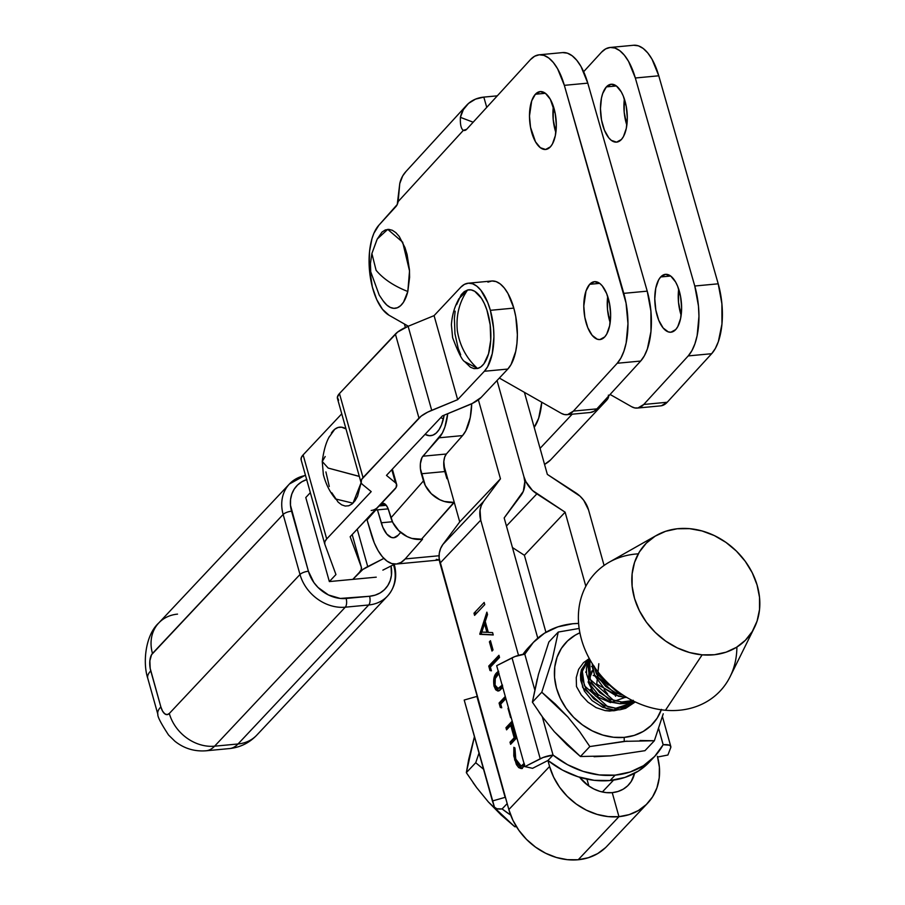 <?xml version="1.0" encoding="UTF-8"?>
<svg xmlns="http://www.w3.org/2000/svg" width="905" height="905" viewBox="0 0 905 905"><rect width="100%" height="100%" fill="white"/><g stroke="black" fill="none" stroke-linecap="round" stroke-linejoin="round"><path stroke-width="1.36" d="M338.64 400.202L337.361 397.272L339.454 393.551L363.029 477.591L421.198 416.108L427.669 412.148L457.659 399.659L484.356 371.265L457.659 399.659L434.083 315.63L457.659 399.659L431.708 410.327L408.121 326.298A26.426 8.745 164.3 0 0 395.383 334.058L418.97 418.099L361.57 479.514L361.163 482.897L362.215 484.243L371.208 491.619L362.215 484.243A26.426 8.745 -15.7 0 1 361.027 482.523A26.426 8.745 -15.7 0 1 363.029 477.591L339.454 393.551L395.383 334.058L418.97 418.099A26.426 8.745 -15.7 0 1 431.708 410.327L408.121 326.298L434.083 315.63L460.769 287.236L464.469 284.34L468.485 283.186L472.648 283.797L476.811 286.15L480.815 290.166L487.716 302.485L490.363 310.325L493.519 327.836L493.915 336.852L492.252 353.674L487.603 366.774L484.356 371.265L507.807 369.059L481.109 397.453L507.807 369.059L511.054 364.557L515.703 351.457L516.936 343.368L517.366 334.646L515.771 316.671L513.814 308.107L507.943 293.469L504.266 287.96L500.261 283.944L496.098 281.591L491.935 280.98L487.919 282.134M481.109 397.453A26.437 8.745 -15.7 0 1 468.36 405.225L442.409 415.893L472.387 403.404L481.109 397.453M386.469 475.385L442.409 415.893L386.469 475.385L395.462 482.761L386.469 475.385M391.808 469.718L395.462 482.761A26.437 8.745 -15.7 0 1 396.65 484.48A26.437 8.745 -15.7 0 1 394.648 489.413L350.156 536.733L396.107 487.478L396.526 484.107L395.462 482.761L391.808 469.718M352.181 534.584L361.333 567.197L350.156 536.733L361.333 567.197A26.437 8.745 -15.7 0 1 361.412 567.412A26.437 8.745 -15.7 0 1 359.409 572.345L352.803 579.37L359.409 572.345A26.437 8.745 -15.7 0 1 367.724 566.598L357.226 529.21L367.724 566.598L383.867 558.396L362.871 569.449L352.803 579.37L359.409 572.345L361.242 569.596L361.333 567.197L352.181 534.584M335.947 574.551L329.352 581.576L335.947 574.551L324.782 544.086L335.947 574.551M305.777 497.535L310.336 492.671L305.777 497.535L329.352 581.576L376.242 577.164L329.352 581.576L305.777 497.535M303.13 454.898A26.437 8.745 164.3 0 0 301.127 459.831A26.437 8.745 164.3 0 0 301.195 460.057L301.286 457.647L303.13 454.898L341.751 413.823L303.13 454.898L326.705 538.939L303.13 454.898M324.782 544.086A26.437 8.745 -15.7 0 1 324.703 543.871A26.437 8.745 -15.7 0 1 326.705 538.939L371.208 491.619L326.705 538.939L324.872 541.688L324.782 544.086M468.224 283.208A46.246 20.996 84.6 0 1 490.363 310.325L513.814 308.107A46.246 20.996 -95.4 0 0 491.675 281.003L468.224 283.208A46.246 20.996 84.6 0 0 460.769 287.236L434.083 315.63L408.121 326.298L397.623 332.067L339.454 393.551A26.426 8.745 164.3 0 0 337.452 398.483L361.027 482.523M513.814 308.107L490.363 310.325A46.246 20.996 84.6 0 1 484.356 371.265L507.807 369.059A46.246 20.996 -95.4 0 0 513.814 308.107M572.186 414.196L540.07 448.36L572.186 414.196M382.86 570.139L394.772 564.087L382.86 570.139M550.557 459.932A26.426 8.745 -15.7 0 1 544.561 464.423L550.557 459.932L606.486 400.44L550.557 459.932M608.59 396.085A26.426 8.745 -15.7 0 1 606.486 400.44L608.579 396.729L608.364 395.134M605.569 847.612L597.673 853.596L588.442 857.702L578.216 859.75L618.952 816.672L578.216 859.75L618.952 816.672L612.233 792.644L618.013 791.479L623.228 789.16L627.697 785.778L631.226 781.456L634.563 773.3A34.356 28.44 -136.6 0 1 628.466 785.008A34.356 28.44 -136.6 0 1 612.233 792.644L618.952 816.672L629.167 814.624L638.41 810.518L646.306 804.534L652.55 796.898L656.917 787.882L659.225 777.859L659.394 767.202L657.415 756.32A60.782 50.318 -136.6 0 1 647.663 803.165A60.782 50.318 -136.6 0 1 618.952 816.672L578.216 859.75A60.782 50.318 43.4 0 0 606.927 846.243L647.663 803.165M604.076 565.455L588.567 509.99L604.076 565.455M497.049 380.507L523.905 476.618L497.049 380.507M506.438 526.031L536.857 493.87A26.426 21.878 -136.6 0 1 523.905 476.618A26.426 21.878 -136.6 0 1 521.02 495.363L504.176 517.932L523.316 491.302L524.798 481.709L523.905 476.618L525.839 481.618L532.457 490.442L565.127 512.196L524.391 555.274L512.445 547.536L524.391 555.274L565.127 512.196L585.829 586.259L565.127 512.196L536.857 493.87L506.438 526.031M613.567 780.11L602.334 791.988L613.567 780.11M588.895 786.072L586.96 779.137L588.895 786.072M545.93 632.312L524.391 555.274L545.93 632.312M575.625 492.727A26.426 21.878 -136.6 0 1 588.567 509.99L583.736 500.307L580.015 496.166L547.344 474.401L524.414 392.34L547.344 474.401L575.625 492.727M549.584 766.478L508.848 809.556L440 563.215L480.736 520.149L518.52 655.356L480.736 520.149A26.426 21.878 -136.6 0 1 483.621 501.393L442.884 544.471A26.426 21.878 43.4 0 0 440 563.215L480.736 520.149L480.046 510.069L481.324 505.454L483.621 501.393L442.884 544.471L459.729 521.902L500.465 478.824L483.621 501.393L500.465 478.824L459.729 521.902L443.744 464.729L459.729 521.902L442.884 544.471L440.588 548.532L439.31 553.147L439.106 558.125L508.848 809.556A60.782 50.318 43.4 0 0 578.216 859.75L567.401 859.682L556.405 857.488L545.658 853.257L535.568 847.148L526.518 839.41L518.859 830.315L512.897 820.235L508.848 809.556L549.584 766.478L547.91 760.483L549.584 766.478A60.782 50.318 -136.6 0 0 618.952 816.672L612.233 792.644A34.356 28.44 -136.6 0 1 579.607 777.259L588.126 785.517L593.827 788.968L599.902 791.366L606.124 792.599L612.233 792.644L618.952 816.672L608.137 816.604L597.142 814.409L586.395 810.179L576.293 804.07L567.254 796.332L559.595 787.237L553.634 777.157L549.584 766.478M479.876 634.326L493.248 634.959L492.58 632.606L488.304 632.403L485.25 621.509L487.524 614.506L486.867 612.165L479.786 634.02L493.248 634.959L492.58 632.606L488.304 632.403L485.25 621.509L487.524 614.506L486.867 612.165L479.786 634.02L480.962 633.907L487.399 614.043L481.041 634.224L479.876 634.326M491.426 670.82L490.386 667.121L499.526 657.449L498.927 655.299L488.745 666.069L489.99 670.515L491.426 670.82L490.386 667.121L499.526 657.449L498.927 655.299L488.745 666.069L489.99 670.515L491.426 670.82M501.755 707.789L500.725 704.09L505.895 698.615L500.725 704.09L501.755 707.789L500.318 707.484L501.755 707.789M505.295 696.465L499.074 703.038L500.318 707.484L501.494 707.371L500.318 707.484L499.074 703.038L500.25 702.925L499.074 703.038L505.295 696.465M516.235 735.595L515.239 736.647L511.789 724.317L512.784 723.265L511.789 724.317L515.239 736.647L516.404 736.534L515.239 736.647L516.235 735.595M512.185 721.115L505.963 727.688L506.562 729.849L510.748 725.425L514.187 737.756L510.013 742.168L510.612 744.329L516.834 737.745L510.612 744.329L510.013 742.168L511.189 742.055L510.013 742.168L514.187 737.756L515.364 737.643L514.187 737.756L510.748 725.425L511.913 725.312L510.748 725.425L506.562 729.849L505.963 727.688L507.139 727.575L505.963 727.688L512.185 721.115M524.21 763.311L521.122 766.139L517.615 763.503L515.42 757.779L515.002 748.514L513.859 747.281L513.791 755.913L516.393 764.567L518.701 767.587L521.235 768.605L524.685 765.834L521.337 768.594L514.662 760.019L515.839 759.906L514.843 748.345M508.486 707.868L508.01 708.366L510.59 717.608L511.065 717.111L510.59 717.608L508.01 708.366L508.486 707.868M498.497 671.125L495.397 674.576L494.051 677.641L493.926 685.809L495.691 689.768L497.795 691.013L499.82 690.345L502.773 687.438L498.202 691.001L494.073 686.341L495.239 686.239L494.073 686.341C493.021 679.508 494.04 674.858 497.105 672.381L498.282 672.279L497.105 672.381L498.259 671.306M493.033 649.948L490.453 640.706L489.401 641.815L491.992 651.057L493.033 649.948L490.453 640.706L489.401 641.815L491.992 651.057L493.033 649.948M484.775 604.608L484.164 602.447L473.982 613.217L474.582 615.377L484.775 604.608L484.164 602.447L473.982 613.217L474.582 615.377L484.775 604.608M537.774 638.161L504.176 517.932L537.774 638.161M405.395 327.486L404.411 323.99L405.395 327.486M478.383 399.829L500.465 478.824L478.383 399.829M521.235 766.128L524.21 765.008L521.235 766.128L515.748 759.046L515.002 748.514L513.859 747.281L514.662 760.019L515.839 759.906L517.581 764.487M524.063 763.628L523.033 765.121L524.391 764.793M521.914 768.481L515.839 759.906L514.719 753.492M514.911 747.903L514.809 748.673M519.877 767.474L522.4 768.492M524.64 764.499L522.298 766.026M511.54 743.344L511.189 742.055L515.364 737.643L511.913 725.312L515.364 737.643L511.189 742.055L511.54 743.344M507.501 728.864L507.139 727.575L512.422 721.986L507.139 727.575L507.501 728.864M501.653 707.405L500.25 702.925L505.533 697.336L500.25 702.925L501.653 707.405M498.779 690.877L495.239 686.239C494.198 679.406 495.216 674.745 498.282 672.279L498.474 672.076M498.734 671.815L497.388 673.32M496.596 674.429L494.877 678.999L494.786 684.01L496.393 688.988L498.972 690.9M502.66 686.001L500.42 688.026L498.395 688.275M498.18 688.535L502.241 686.454L498.18 688.535L495.092 685.164C494.435 679.915 495.307 676.374 497.705 674.542L498.881 673.501M502.162 685.266L501.065 686.567L502.433 686.239M502.422 684.927L498.055 688.547L496.404 687.755L495.092 685.164L495.273 678.512L499.062 673.365M491.313 670.435L489.99 670.515L491.155 670.401L489.91 665.956L488.745 666.069L489.91 665.956L499.164 656.17L489.91 665.956L491.313 670.435M492.92 650.073L490.578 641.702L489.401 641.815L490.691 641.577L492.92 650.073M493.191 634.79L481.041 634.224L493.191 634.79M485.702 623.635L488.1 632.233L485.702 623.635L484.526 623.749L485.702 623.635M481.822 632.097L484.526 623.749L486.924 632.335L488.1 632.233L481.822 632.097L484.526 623.749L486.924 632.335L481.822 632.097M476.89 612.945L473.982 613.217L476.89 612.945M377.238 239.09L382.034 232.042L385.281 229.949L388.777 229.361L392.351 230.289L395.904 232.687L399.263 236.488L404.976 247.619L407.092 254.52L409.445 269.701L409.603 277.394L407.816 291.501L409.524 270.946L402.668 242.189L387.736 229.372L377.272 238.999L371.887 253.524L376.095 270.29C383.313 278.944 393.89 286.014 407.816 291.501L403.528 302.157L400.632 305.664L397.374 307.757L393.89 308.345L390.304 307.417L386.763 305.019L383.064 300.754M383.154 300.89A39.639 17.998 -95.4 0 0 407.816 291.501C393.89 286.014 383.313 278.944 376.095 270.29L371.887 253.524L376.706 240.323M456.595 304.668L461.222 294.702L464.242 291.636L467.591 290.007L458.699 299.001C458.111 300.879 452.534 309.069 451.391 324.748L452.613 337.667C458.224 352.441 462.217 360.405 464.582 361.559L477.546 368.493C466.494 358.437 459.751 345.834 457.33 330.687C455.905 315.449 459.321 301.885 467.591 290.007L471.12 289.883L474.706 291.274L481.494 298.322L484.435 303.718L486.924 310.087L490.171 324.771L490.736 340.122L488.53 353.832L483.904 363.799L480.883 366.864L477.546 368.493L474.016 368.618L470.43 367.226L464.525 361.468M460.69 354.783L458.202 348.414L454.955 333.73L454.389 318.368L455.158 311.173M457.33 330.687C459.751 345.834 466.494 358.437 477.546 368.493A39.639 17.998 -95.4 0 0 490.171 324.771A39.639 17.998 -95.4 0 0 467.591 290.007C459.321 301.885 455.905 315.449 457.33 330.687M256.975 734.928A39.639 32.795 -136.8 0 1 238.026 743.978L214.587 746.184L345.269 607.187L368.708 604.981L238.026 743.978L214.587 746.184A52.852 23.994 84.6 0 1 206.069 750.788L229.508 748.571A52.852 23.994 -95.4 0 0 238.026 743.978A39.639 32.795 43.2 0 0 256.805 735.109L387.487 596.112A39.639 32.795 -136.8 0 1 368.708 604.981L238.026 743.978A52.852 23.994 84.6 0 1 229.135 748.605M205.684 750.811A52.852 23.994 -95.4 0 0 214.587 746.184A39.639 32.795 -136.8 0 1 169.314 713.479A13.213 5.996 84.6 0 1 160.852 706.884L150.75 670.865A13.213 5.996 84.6 0 1 152.47 653.455L283.152 514.447L299.996 574.483A39.639 32.795 43.2 0 0 345.269 607.187A39.639 32.795 -136.8 0 1 299.996 574.483L169.314 713.479L299.996 574.483L283.152 514.447L151.542 654.734L149.857 660.797L150.196 668.422L160.852 706.884L162.538 711.07L164.733 713.785L167.108 714.633L169.314 713.479A39.639 32.795 43.2 0 0 214.587 746.184L345.269 607.187L368.708 604.981A6.607 2.998 -95.4 0 0 369.568 596.271A33.032 27.331 -136.8 0 0 391.051 565.976L391.446 575.195L390.191 580.637L387.826 585.524L384.433 589.675L380.145 592.933L375.123 595.151L369.568 596.271L340.246 598.443L328.425 594.947L318.017 587.436L313.854 582.503L308.401 571.225L290.482 505.284L290.562 499.503L291.817 494.051L294.182 489.164L297.575 485.012L301.863 481.765L306.885 479.537M393.766 565.648A39.639 32.795 -136.8 0 1 387.487 596.112C395.214 587.277 397.476 576.711 394.275 564.415A6.607 2.183 -15.7 0 1 393.766 565.648M147.798 678.422A39.639 13.123 -15.7 0 1 150.75 670.865A39.639 13.123 164.3 0 0 147.753 678.264L157.855 714.283A39.639 13.123 -15.7 0 1 160.852 706.884A39.639 13.123 164.3 0 0 157.9 714.441M147.753 678.264C142.526 662.392 145.524 634.824 158.748 622.991A39.639 32.795 43.2 0 0 152.47 653.455A39.639 32.795 -136.8 0 1 158.579 623.172A39.639 32.795 -136.8 0 1 177.527 614.122M289.261 484.175A39.639 32.795 43.2 0 0 283.152 514.447A39.639 32.795 -136.8 0 1 289.442 483.983A39.639 32.795 -136.8 0 1 305.517 475.487M387.657 595.931A39.639 32.795 43.2 0 1 368.708 604.981A6.607 2.998 84.6 0 0 369.568 596.271L346.129 598.476A6.607 2.998 84.6 0 1 345.269 607.187A6.607 2.998 -95.4 0 0 346.129 598.476A33.032 27.331 -136.8 0 1 308.401 571.225A6.607 2.183 164.3 0 0 299.996 574.483A6.607 2.183 -15.7 0 1 308.401 571.225L291.557 511.201A6.607 2.183 164.3 0 0 283.152 514.447A6.607 2.183 -15.7 0 1 291.557 511.201A33.032 27.331 -136.8 0 1 306.671 479.605M464.197 700.04L476.901 696.42L505.114 797.35L492.411 800.982L464.197 700.04L494.469 807.181L492.411 800.982L505.114 797.35L476.901 696.42L507.173 803.561L476.901 696.42L464.197 700.04M502.083 808.946L510.646 815.02A83.249 68.927 43.4 0 1 502.128 808.934A13.213 4.355 -15.6 0 1 494.469 807.181L496.879 808.765L502.083 808.946L507.185 803.595L502.128 808.934M654.473 756.637L649.383 762.021A83.249 68.927 43.4 0 1 610.049 780.529L615.14 775.144A83.249 68.927 -136.6 0 0 654.473 756.637A83.249 68.927 -136.6 0 0 663.127 744.725L658.636 728.446L663.184 744.725L654.62 756.467L643.444 765.709L630.084 772.022L615.14 775.144L599.257 774.929L583.148 771.388L567.514 764.68L553.046 755.087L547.955 760.472A83.249 68.927 43.4 0 0 610.049 780.529L615.14 775.144A83.249 68.927 -136.6 0 1 553.046 755.087L542.265 716.681L553.046 755.087L547.955 760.472L562.424 770.065L578.057 776.773L594.166 780.314L610.049 780.529L624.993 777.406L638.353 771.094L649.53 761.852M524.9 766.614L532.57 768.322L547.955 760.472L532.57 768.322L524.9 766.614L496.687 665.684L524.9 766.614L540.228 758.775A13.213 4.355 -15.6 0 1 553 755.098L543.158 757.474L524.9 766.614M528.418 647.607L522.92 654.394A83.249 68.927 43.4 0 1 528.407 647.629L533.498 642.245A83.249 68.927 -136.6 0 1 578.6 623.432L572.82 623.737L557.876 626.86L544.516 633.172L533.339 642.403L524.832 654.157A83.249 68.927 -136.6 0 1 533.498 642.245M657.607 757.021L667.901 755.019L670.729 747.643L667.901 755.019L657.607 757.021M663.184 744.725A13.213 4.355 -15.6 0 1 670.82 746.546A13.213 4.355 -15.6 0 1 670.729 747.643L670.662 746.195L669.259 745.166L663.184 744.725M534.719 689.689L524.787 654.157A13.213 4.355 164.4 0 0 512.026 657.845L540.228 758.775L512.026 657.845L496.687 665.684L514.945 656.544L524.787 654.157L534.719 689.689M516.495 826.774L514.741 826.706L515.782 825.598L514.741 826.706L501.2 815.032L488.417 802.022L476.731 787.712L466.335 772.655L475.725 762.723L479.017 753.062L475.725 762.723L466.335 772.655L468.7 759.408L474.435 736.647M476.731 787.712L473.111 782.723M514.741 826.706L488.281 801.875M475.725 762.723L483.542 769.25L475.725 762.723M466.335 772.655L474.424 736.636M588.012 659.609L589.245 658.467L582.345 671.272L584.336 685.685L607.956 706.85L615.83 708.242L604.359 705.549L593.771 698.864L586.044 689.259L582.39 678.637L582.153 673.173L583.069 667.992L588.012 659.609L581.406 669.757L580.478 674.938L580.727 680.402L584.37 691.024L592.108 700.617L602.685 707.314L614.167 710.006L615.83 708.242L614.167 710.006L620.072 709.735L625.672 708.31L635.265 701.941L614.167 710.006L606.293 708.615L582.673 687.449L580.682 673.037L586.429 661.284L589.336 658.885L586.904 660.831M588.974 661.747L589.8 659.485L590.241 679.44L613.861 700.606L621.735 701.997L610.264 699.305L599.676 692.608L591.949 683.015L589.63 677.811L588.058 666.928L588.974 661.747M620.072 703.762L621.735 701.997L620.072 703.762L625.977 703.49L633.681 701.171L620.072 703.762L608.59 701.07L598.013 694.373L590.275 684.78L586.632 674.157L586.383 668.693L587.311 663.501L589.404 658.772L588.578 681.205L612.199 702.371L620.072 703.762M594.302 666.793L596.146 673.196L619.767 694.361L623.24 695.221L616.169 693.06L605.581 686.363L597.854 676.77L594.2 666.148M625.977 697.517L614.506 694.814L603.918 688.128L594.902 675.945L592.537 667.913L592.255 663.637L594.483 674.96L618.104 696.126L625.977 697.517M590.354 689.463L598.16 695.821M604.065 689.576L607.674 694.045M596.587 674.236L600.151 675.843M595.852 676.374L593.205 675.402M608.307 685.096L598.262 677.483M621.735 707.982L615.83 708.242L635.174 701.895L627.335 706.545L621.735 707.982M633.24 700.3L627.64 701.726L621.735 701.997L632.482 700.572M656.668 535.285L609.167 562.22A85.885 71.11 43.4 0 0 583.985 647.03A85.885 71.11 43.4 0 0 665.469 710.255L702.144 654.847A69.368 57.434 -136.6 0 1 636.339 603.782A69.368 57.434 -136.6 0 1 656.668 535.285A69.368 57.434 -136.6 0 1 689.486 528.644A69.368 57.434 -136.6 0 1 754.385 627.674A69.368 57.434 -136.6 0 1 702.144 654.847L665.469 710.255A85.885 71.11 -136.6 0 1 579.551 630.977A85.885 71.11 -136.6 0 1 638.297 553.837M736.885 647.064A85.885 71.11 -136.6 0 1 665.469 710.255A85.885 71.11 43.4 0 0 730.143 676.623L754.385 627.674M702.144 654.847L714.452 654.734L726.048 652.188L736.478 647.324L745.335 640.321L752.304 631.452L757.089 621.056L759.533 609.54L759.521 597.334L757.055 584.924L752.247 572.763L745.268 561.338L736.387 551.077L725.946 542.389L714.35 535.59L702.031 530.952L689.486 528.644L677.178 528.769L665.594 531.303L655.163 536.167L646.294 543.17L639.337 552.039L634.541 562.435L632.109 573.951L632.12 586.157L634.575 598.578L639.394 610.728L646.374 622.154L655.254 632.414L665.695 641.113L677.291 647.912L689.599 652.55L702.144 654.847M615.626 696.296L615.072 695.051M594.924 676.001L594.019 675.673M592.922 669.972L588.137 682.053L595.298 695.888L610.49 702.608L624.97 697.45M598.827 663.716L596.746 684.112L618.918 696.352M661.306 709.792A59.459 49.232 -136.6 0 1 624.167 737.383L624.269 741.353L654.372 740.742L663.241 713.796M594.087 756.738L610.536 755.879L644.971 750.675L654.372 740.742L644.971 750.675L610.536 755.879L580.433 756.501L589.834 746.557L627.12 741.116M591.553 666.578L593.284 665.763M585.682 672.245L586.361 671.193M591.904 670.876L593.114 670.775M592.062 671.974L590.829 672.064M640.061 740.505L654.372 740.742M538.441 674.417L548.871 641.984L558.261 632.052L579.155 628.443L558.261 632.052L552.208 659.779L541.778 692.212L532.389 702.156L538.441 674.417L548.871 641.984L558.261 632.052L552.208 659.779L541.778 692.212L555.229 703.966L567.921 717.043L579.517 731.432L589.834 746.557L580.433 756.501L554.29 731.67L542.695 717.28L532.389 702.156L541.778 692.212L567.921 717.043L579.517 731.432L589.834 746.557L624.269 741.353L624.167 737.383A59.459 49.232 -136.6 0 1 559.154 695.798A59.459 49.232 -136.6 0 1 579.89 632.81L575.275 635.129L567.526 640.955L561.372 648.41L557.073 657.188L554.765 666.985L554.561 677.404L556.451 688.049L560.376 698.513L566.179 708.389L573.634 717.292L582.469 724.905L592.323 730.912L602.832 735.086L613.579 737.27L624.167 737.383L634.19 735.414L643.24 731.432L650.989 725.618L657.143 718.163L661.453 709.373M532.389 702.156L537.197 679.135M542.695 717.28L539.131 712.303M580.433 756.501L566.983 744.747L554.165 731.523M588.601 659.032L583.51 662.652L578.612 669.338L576.259 677.562L576.485 686.556L581.248 694.95L587.956 702.167L596.101 707.608L605.094 710.606L614.054 710.753L617.402 710.006L609.631 711.047L605.094 710.606L596.101 707.608L587.956 702.167L581.248 694.95L576.485 686.556L576.259 677.562L578.612 669.338L583.51 662.652L588.601 659.032M600.377 674.858L596.542 674.135M535.387 94.233A29.073 13.202 84.6 0 1 540.172 91.586A29.073 13.202 84.6 0 1 555.263 113.713A29.073 13.202 84.6 0 1 550.41 146.836A29.073 13.202 84.6 0 1 545.625 149.472A29.073 13.202 84.6 0 1 530.534 127.356A29.073 13.202 84.6 0 1 535.387 94.233L545.376 93.294L535.387 94.233L531.699 100.885L529.482 116.021L530.534 127.311L535.5 141.814L540.353 147.719L545.591 149.483L550.41 146.836L552.435 143.963L555.331 135.648L556.315 125.048L555.274 113.747L550.297 99.245L545.444 93.351L540.217 91.586L535.387 94.233M589.698 284.306A29.073 13.202 84.6 0 1 594.483 281.67A29.073 13.202 84.6 0 1 609.574 303.786A29.073 13.202 84.6 0 1 604.732 336.909A29.073 13.202 84.6 0 1 599.936 339.556A29.073 13.202 84.6 0 1 584.845 317.429A29.073 13.202 84.6 0 1 589.698 284.306L599.687 283.367L589.698 284.306L586.01 290.957L583.793 306.094L584.845 317.384L587.775 327.655L592.142 335.314L597.289 339.228L599.902 339.556L604.732 336.909L606.757 334.036L609.642 325.732L610.626 315.121L609.585 303.831L606.655 293.571L602.278 285.901L599.755 283.423L594.528 281.659L589.698 284.306M606.373 86.891A29.073 13.202 84.6 0 1 611.158 84.244A29.073 13.202 84.6 0 1 626.249 106.371A29.073 13.202 84.6 0 1 621.407 139.494A29.073 13.202 84.6 0 1 616.61 142.13A29.073 13.202 84.6 0 1 601.52 120.014A29.073 13.202 84.6 0 1 606.373 86.891L616.362 85.952L606.373 86.891L611.203 84.244L616.429 86.009L621.283 91.903L623.33 96.145L626.26 106.417L627.301 117.707L626.317 128.318L623.432 136.621L621.407 139.494L616.577 142.142L611.339 140.377L608.816 137.899L604.45 130.23L601.52 119.969L600.467 108.679L601.463 98.068L602.685 93.543L606.373 86.891M660.684 276.964A29.073 13.202 84.6 0 1 665.469 274.328A29.073 13.202 84.6 0 1 680.56 296.444A29.073 13.202 84.6 0 1 675.718 329.567A29.073 13.202 84.6 0 1 670.922 332.214A29.073 13.202 84.6 0 1 655.831 310.087A29.073 13.202 84.6 0 1 660.684 276.964L670.673 276.025L660.684 276.964L665.514 274.328L670.752 276.082L675.594 281.987L677.641 286.229L680.571 296.489L681.623 307.779L680.628 318.39L677.743 326.694L675.718 329.567L670.888 332.214L668.275 331.886L663.127 327.972L658.761 320.313L655.831 310.053L654.779 298.752L655.774 288.152L658.659 279.837L660.684 276.964M486.743 107.367L483.813 97.107L497.298 95.84L483.813 97.107L486.743 107.367M678.693 289.091A29.073 13.202 -95.4 0 0 681.148 315.245L678.49 302.213L678.693 289.091M624.382 99.007A29.073 13.202 -95.4 0 0 626.837 125.162L624.178 112.141L624.382 99.007M637.233 408.076A39.639 17.998 84.6 0 1 631.622 406.718L634.812 407.94L637.957 407.974L643.76 404.467A39.639 17.998 84.6 0 1 637.233 408.076L660.673 405.859A39.639 17.998 -95.4 0 0 667.211 402.261L643.76 404.467L688.219 355.914L711.658 353.708L667.211 402.261L643.76 404.467L688.219 355.914L691.895 350.688L694.916 343.821L697.144 335.585L698.954 316.298L698.456 305.992L694.769 286.014A52.852 23.994 84.6 0 1 688.219 355.914L711.658 353.708A52.852 23.994 -95.4 0 0 718.208 283.808L694.769 286.014L635.333 78L658.772 75.794L718.208 283.808L694.769 286.014L635.333 78L628.556 61.382L624.326 55.16L619.744 50.657L614.981 48.056L610.23 47.456L605.66 48.881L601.452 52.264L583.646 71.71L601.452 52.264A52.852 23.994 84.6 0 1 610.162 47.467A52.852 23.994 84.6 0 1 635.333 78L658.772 75.794A52.852 23.994 -95.4 0 0 633.602 45.261L610.162 47.467M610.083 394.456L631.622 406.718L610.083 394.456M661.408 405.757L667.211 402.261L711.658 353.708L715.335 348.482L718.355 341.615L721.952 324.081L721.896 303.786L718.208 283.808L658.772 75.794L652.007 59.176L647.776 52.954L643.195 48.451L638.432 45.85L633.67 45.25M466.482 105.41L405.847 171.645A36.166 29.797 42.5 0 0 399.761 183.579L398.155 201.577L463.36 130.343C461.075 128.861 460.091 124.528 460.396 117.345L463.371 109.629L468.541 103.408L475.532 99.12L483.813 97.107A36.166 29.797 -137.5 0 0 466.482 105.41A36.166 29.797 -137.5 0 0 460.396 117.345L473.168 122.209L460.396 117.345C460.091 124.528 461.075 128.861 463.36 130.343L466.686 129.279A13.213 5.996 84.6 0 1 464.514 130.478A13.213 5.996 84.6 0 1 463.36 130.343L398.155 201.577A13.213 5.996 84.6 0 1 395.938 206.555L378.867 225.221L397.25 204.485L399.761 183.579L402.736 175.875L406.006 171.475M389.026 315.234A48.225 21.901 84.6 0 1 369.738 272.858A48.225 21.901 84.6 0 1 378.867 225.221L373.889 233.298L371.989 238.626L369.568 251.262L369.161 265.527L372.362 287.077L376.74 299.612L382.476 309.295L389.026 315.234L408.313 326.219L389.026 315.234M499.345 378.064L561.292 413.347L499.345 378.064M566.903 414.694L590.343 412.488A39.639 17.998 -95.4 0 0 596.881 408.879L573.431 411.085A39.639 17.998 84.6 0 1 566.903 414.694A39.639 17.998 84.6 0 1 561.292 413.347L564.482 414.569L567.627 414.592L573.431 411.085L617.233 363.256L640.672 361.05L596.881 408.879L573.431 411.085L617.233 363.256L640.672 361.05A52.852 23.994 -95.4 0 0 647.222 291.15L623.783 293.356A52.852 23.994 84.6 0 1 617.233 363.256L620.909 358.029L623.918 351.163L626.158 342.927L627.957 323.639L626.056 303.107L564.347 85.342L587.786 83.136L647.222 291.15L623.783 293.356L564.347 85.342L587.786 83.136A52.852 23.994 -95.4 0 0 562.616 52.592L539.176 54.809A52.852 23.994 84.6 0 1 564.347 85.342L557.571 68.723L553.34 62.502L548.758 57.999L543.995 55.397L539.244 54.798L534.674 56.223L530.466 59.606A52.852 23.994 84.6 0 1 539.176 54.809M530.466 59.606L466.686 129.279L530.466 59.606M607.708 296.433A29.073 13.202 -95.4 0 0 610.162 322.587L607.504 309.555L607.708 296.421M553.385 106.349A29.073 13.202 -95.4 0 0 555.851 132.503L553.193 119.483L553.385 106.349M562.684 52.592L567.446 53.191L572.198 55.793L576.79 60.296L581.021 66.517L587.786 83.136L647.222 291.15L650.91 311.128L650.967 331.422L647.369 348.957L644.349 355.823L640.672 361.05L596.881 408.879L594.087 411.209L590.298 412.488M359.296 476.358L328.164 468.066L322.259 461.493L323.356 474.605C327.486 490.397 334.714 497.422 335.427 498.938L352.984 503.18L361.095 482.738L357.565 496.234L355.031 500.77L352.056 503.983L348.742 505.771L345.224 506.053L341.638 504.82L338.119 502.117L331.818 492.773M329.533 436.368C326.173 441.889 323.752 450.26 322.259 461.493L325.189 456.539M329.239 437.013L334.748 429.264L338.063 427.477L341.581 427.205L345.993 428.925A39.639 17.998 -95.4 0 0 331.366 433.076M329.273 486.494L325.902 471.924M322.259 461.493L328.164 468.066L358.618 476.256M445.203 469.944A19.82 8.993 84.6 0 1 444.762 471.347L445.203 469.944M381.096 503.825A13.213 5.996 84.6 0 1 382.6 503.237A13.213 5.996 84.6 0 1 388.845 510.714L392.747 522.434L398.754 530.658L407.148 536.608L411.843 538.418L422.511 539.278L421.345 539.38L454.276 502.411L444.389 501.483L439.683 499.673L431.3 493.723L425.282 485.487L420.429 468.79L420.384 463.711L421.99 457.545L442.307 433.122L444.898 427.024L447.726 413.709A46.246 20.996 84.6 0 1 439.129 437.794L462.568 435.588A46.246 20.996 -95.4 0 0 471.697 403.743L470.249 417.533L465.747 430.916L462.568 435.588L446.346 454.005A13.213 5.996 -95.4 0 0 444.83 471.562L446.912 478.688L447.636 478.621L446.912 478.688L444.83 471.562L421.379 473.768L444.83 471.562L443.823 461.505L444.694 457.082L446.346 454.005L422.906 456.211L446.346 454.005L462.568 435.588L439.129 437.794L422.906 456.211A13.213 5.996 84.6 0 0 421.379 473.768L423.472 480.894L390.937 517.841L423.472 480.894A26.426 21.652 -138.6 0 0 453.88 502.445L421.345 539.38A26.426 21.652 41.4 0 1 390.937 517.841L388.064 508.497L386.062 505.069L383.72 503.361L380.349 504.515M534.199 427.341A46.246 20.996 -95.4 0 0 541.756 402.216L538.679 418.189L534.199 427.341M379.048 505.997A46.246 20.996 84.6 0 1 371.186 510.465M386.265 505.307L379.059 505.986L386.265 505.307M380.462 504.504L385.044 504.074L380.462 504.504M439.072 555.749L405.191 558.939L422.511 539.278L405.191 558.939A52.852 23.994 84.6 0 1 396.209 564.041A52.852 23.994 84.6 0 1 371.231 534.154L367.045 519.9L374.331 542.989L378.086 550.602L382.351 556.722L386.955 561.089L391.718 563.555L396.469 564.019L401.017 562.457L405.191 558.939L439.072 555.749M398.223 535.183L400.666 532.4L398.223 535.183A26.426 12.003 84.6 0 1 393.732 537.74A26.426 12.003 84.6 0 1 381.243 522.785L392.408 521.744L381.243 522.785L377.453 509.877L382.792 527.208L386.808 534.074L391.492 537.491L393.867 537.717L398.223 535.183M366.808 519.029L367.045 519.9L375.745 510.035L367.045 519.9A25.102 20.577 41.4 0 1 366.808 519.029M439.298 559.89L436.267 559.369M443.416 418.868L444.197 415.157L441.55 424.75L439.129 429.536L436.233 433.031L432.975 435.124L429.49 435.712L425.056 434.355A39.639 17.998 -95.4 0 0 443.416 418.868L440.724 417.68M392.351 469.129L396.65 484.447M352.192 534.572L361.4 567.39M301.127 459.831L324.703 543.871M371.887 253.524L370.439 263.479L370.722 271.772L379.218 295.087L383.098 300.799M256.805 735.109C249.361 742.915 240.255 747.406 229.508 748.571M157.855 714.283C157.368 716.432 160.943 723.355 168.568 735.03L174.936 741.274C184.066 748.503 194.439 751.67 206.069 750.788M158.748 622.991L289.442 483.983L305.415 475.136M670.809 746.512L662.426 716.534M375.213 510.081L388.211 508.859M396.232 564.041L439.31 559.991"/></g></svg>
